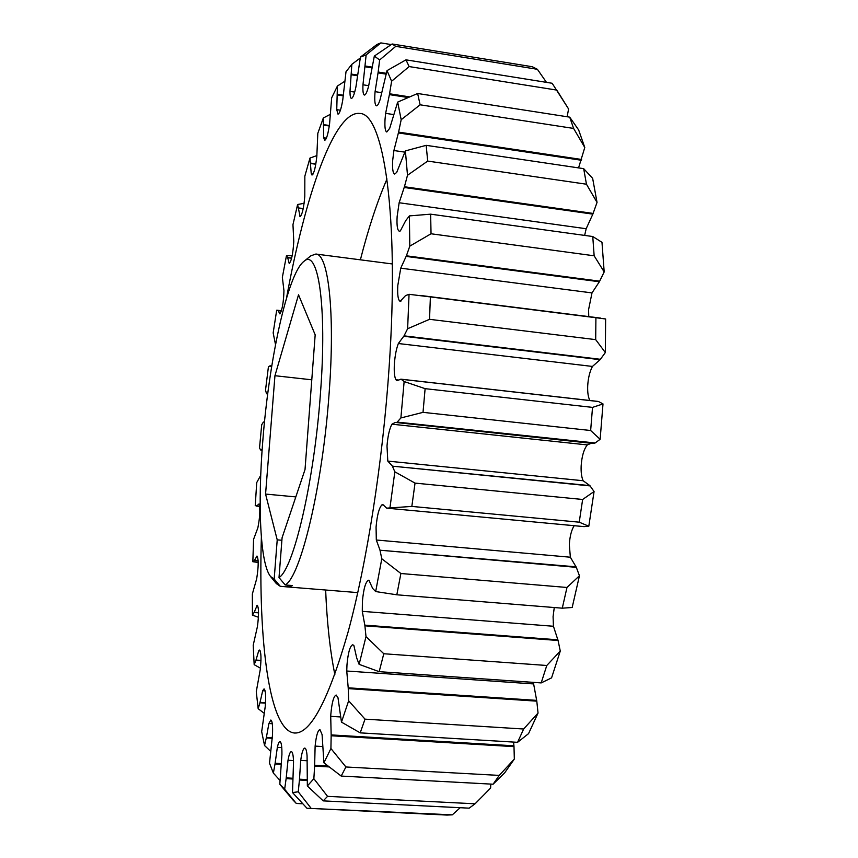 <?xml version="1.0" encoding="UTF-8"?>
<svg xmlns="http://www.w3.org/2000/svg" width="858" height="858" viewBox="0 0 858 858"><rect width="100%" height="100%" fill="white"/><g stroke="black" fill="none" stroke-linecap="round" stroke-linejoin="round"><path stroke-width="1.29" d="M285.199 584.963L279.011 577.573C293.5 569.165 314.221 481.66 320.463 393.232C327.252 305.126 318.039 247.512 303.743 261.518L310.843 255.823L315.862 254.043C328.367 253.775 335.253 312.301 329.15 392.825C322.694 485.553 300.6 576.962 285.199 584.963L292.46 585.553L288.063 586.979L280.266 586.304L276.362 583.612L270.602 576.565L274.174 579.043L280.266 586.304M261.368 537.194C258.29 641.108 269.058 730.748 294.541 733.022C310.553 733.998 328.399 700.332 348.08 632.046C366.698 563.695 382.689 462.441 389.092 367.589C399.71 214.94 383.462 112.945 359.706 113.46C334.309 110.392 305.126 195.828 286.518 298.101M569.712 117.149L573.605 128.432L584.781 147.501L578.657 129.944L569.712 117.149L417.642 93.49L397.672 102.102L389.714 128.282L386.786 132.003C385.167 131.295 384.588 127.005 385.049 119.133L385.639 113.353L393.554 114.554M556.617 89.8L568.586 108.977L552.144 83.269L405.973 59.845L387.022 70.624L380.105 99.592C378.764 103.797 377.541 105.877 376.447 105.824C374.978 105.169 374.463 101.126 374.914 93.672L375.085 91.656L381.821 92.696M592.76 236.529L594.144 255.791L604.182 271.932L601.984 242.331L592.76 236.529L430.641 214.168L409.384 215.905L405.705 220.645L400.343 230.931L399.367 231.252C397.383 230.405 396.643 225.482 397.136 216.506L399.142 202.745L586.164 228.732L584.652 235.403M583.676 168.651L586.464 184.223L597.039 202.424L592.653 178.378L583.676 168.651L426.169 145.334L405.394 150.89L396.696 172.404L394.669 174.056C392.878 173.284 392.213 168.704 392.696 160.317L393.908 150.525L404.761 152.123M533.579 682.378L533.633 683.933L346.75 671.02L346.975 664.886C348.091 652.552 350.021 645.838 352.767 644.733L353.914 645.624L356.714 658.011L359.116 664.349L379.182 671.675L541.183 682.914L551.576 677.863L560.274 651.061L546.782 665.486L541.183 682.914M554.268 607.528L553.078 616.677L553.442 626.265L362.291 611.346L362.398 601.522C363.588 588.524 365.69 581.413 368.683 580.201L369.197 580.265M340.401 716.945L330.716 716.344L330.856 714.092C331.907 702.402 333.687 696.042 336.175 695.034L337.977 697.693L341.473 722.125L360.21 732.861L517.578 742.32L528.56 733.633L538.041 713.062L523.648 729.01L517.578 742.32M574.152 525.697C571.439 530.137 569.83 536.432 569.326 544.594L570.356 557.217L376.308 540.004L376.072 527.08C377.091 515.358 379.022 507.968 381.885 504.89L383.73 505.062M583.129 480.737L387.795 461.1L387.001 445.999C387.805 436.1 389.446 428.828 391.934 424.195L587.28 444.916C583.848 449.313 581.81 456.317 581.156 465.948C580.898 472.275 581.563 477.198 583.129 480.737L589.875 485.607L594.068 491.537L582.646 499.474L579.225 522.179L588.803 526.254L583.998 526.619L386.786 508.161M398.713 380.051L395.924 379.74C394.444 376.984 393.929 371.621 394.401 363.642C395.012 355.555 396.332 348.852 398.348 343.522L592.449 366.441C589.757 371.535 588.17 378.013 587.698 385.875C587.451 392.428 588.18 397.308 589.918 400.504M400.815 301.426L400.16 301.351C398.08 300.182 397.297 294.905 397.801 285.51L400.74 268.179L591.999 292.91L588.577 309.674L588.749 316.602M303.743 261.518C287.548 274.152 268.983 360.36 262.816 440.68C257.572 504.965 260.146 563.974 270.602 576.565M279.011 577.573L282.089 537.73L305.019 469.562L315.176 334.834L298.52 294.798L274.946 375.707L265.572 494.069L277.22 539.854L281.885 540.261M287.537 585.156L287.409 586.883M277.22 539.854L274.174 579.043M605.34 352.552L605.63 318.983L595.913 317.717L595.688 339.629L605.34 352.552L600.117 359.684L592.449 366.441M595.913 317.717L430.384 296.922L429.536 319.315L595.688 339.629M592.524 407.389L425.118 388.663L404.139 381.542L401.169 379.257L598.509 401.533L603.002 403.925L592.524 407.389L590.647 430.512L600.139 439.285L595.141 442.975L592.149 443.371L395.313 422.436L594.798 443.146M425.118 388.663L423.015 412.355L590.647 430.512M582.646 499.474L415.036 483.108L411.84 506.413L579.225 522.179M566.977 587.473L562.28 608.183L572.179 607.496L579.44 575.772L566.977 587.473L400.89 573.509L396.825 594.798L562.28 608.183M499.227 775.407L493.093 784.212L504.686 772.822L514.328 759.073L499.227 775.407L345.913 766.977L341.194 776.072L493.093 784.212M490.808 784.094L490.615 788.073L475.053 803.807L469.165 808.161L323.198 800.879L327.563 796.353L313.856 778.71L314.629 766.13L329.129 766.923M475.053 803.807L327.563 796.353M546.782 665.486L383.783 653.742L379.182 671.675M523.648 729.01L365.015 719.143L360.21 732.861M392.127 43.983L395.752 46.353L537.408 69.305L532.282 66.731L392.127 43.983L374.335 56.07L368.608 86.132C367.095 92.031 365.69 95.002 364.403 95.056C363.159 94.552 362.677 91.13 362.966 84.781L366.141 54.923L360.424 57.089L377.027 44.434L380.888 42.9L391.237 44.584M426.169 145.334L427.702 161.079L586.464 184.223M430.641 214.168L431.038 233.773L594.144 255.791M405.973 59.845L409.137 66.57L556.81 90.101M417.642 93.49L420.109 104.805L573.605 128.432M460.199 807.71L452.305 814.843L446.975 815.068L307.046 808.257M452.305 814.843L306.971 808.257L292.503 792.556L298.252 791.805L299.431 779.997L307.11 780.405M302.81 803.774L296.3 803.453L293.039 800.053M296.3 803.453L284.652 789.263L286.132 778.646L292.717 779M286.132 778.646L288.009 760.263C289.017 754.643 290.122 751.737 291.334 751.565C292.621 751.94 293.361 755.426 293.533 762.011L292.503 792.556M310.843 807.957L298.252 791.805M299.431 779.997L300.718 760.392C301.801 752.573 303.153 748.476 304.772 748.079C305.909 748.294 306.671 750.857 307.067 755.78L307.346 785.982L323.198 800.879M260.424 668.157L254.172 664.671L255.898 660.403L260.95 660.757M255.898 660.403L258.698 650.825L259.534 650.064C261.175 651.876 261.411 658.418 260.242 669.68L256.274 691.709L258.172 708.708L259.931 702.788L265.497 703.142M264.285 713.384L258.172 708.708M259.931 702.788L262.687 690.733L264.049 688.877C265.637 690.207 266.023 696.117 265.229 706.584L261.679 731.66L264.543 745.516L266.291 737.944L272.254 738.298M258.204 562.462L252.842 561.722L254.343 560.617L258.161 560.939M254.343 560.617L256.982 556.048C258.687 559.148 258.58 566.752 256.671 578.839L252.349 594.004L252.434 615.165L254.075 612.505L258.548 612.848M258.419 617.234L252.434 615.165M254.075 612.505L257.218 605.276C258.891 607.678 258.955 614.789 257.421 626.587L253.207 645.27L254.172 664.671M270.57 751.254L264.543 745.516M266.291 737.944L268.897 723.509L270.849 720.012C272.361 720.945 272.898 726.115 272.447 735.531L269.509 763.223L273.37 773.101L275.032 763.931L281.209 764.264M279.987 780.405L273.37 773.101M275.032 763.931L277.349 747.329C278.196 743.554 279.075 741.634 279.965 741.569C281.381 742.181 282.025 746.546 281.917 754.654L279.815 784.255L284.652 789.263M360.424 57.089L355.941 86.83C354.365 94.316 352.842 98.177 351.383 98.413C350.439 98.123 349.978 95.774 349.989 91.366L351.844 64.318L346.01 71.729L342.75 100.043C341.194 108.945 339.618 113.642 337.998 114.146L336.744 109.652L337.409 86.057L331.66 97.833L329.569 123.917C328.121 134.009 326.512 139.479 324.742 140.326L323.713 137.752L323.327 117.986L317.825 133.29L316.806 156.606C315.54 167.621 313.942 173.777 312.012 175.064L311.25 173.831L309.963 158.076L304.847 176.137L304.794 196.31C303.764 208.022 302.209 214.779 300.118 216.591L297.608 204.504L292.964 224.657L293.779 241.463C293.028 253.614 291.527 260.907 289.275 263.363L289.382 263.363M289.167 263.331L287.655 257.539L291.666 258.054M287.655 257.539L286.465 255.673L292.181 255.738M286.465 255.673L282.357 277.349L283.944 290.637C283.623 302.048 282.271 309.813 279.912 313.899L278.131 310.65L281.349 311.036M278.131 310.65L281.36 310.971M278.046 310.575L276.694 310.221L273.166 332.904L275.525 344.648M310.671 163.117L315.862 163.857M309.963 158.076L316.913 155.566M298.584 207.936L303.217 208.558M297.608 204.504L304.107 203.314M271.568 367.235L270.034 365.798L268.404 366.945L265.508 390.186L266.506 393.597L267.642 394.423M264.511 421.9L263.385 422.061L261.711 424.731L259.491 448.101L260.725 450.032L262.162 449.485M260.725 475.311L256.735 482.55L255.234 505.641L259.663 506.327M256.574 506.038L259.03 503.936C260.371 509.041 259.985 516.999 257.872 527.809L253.571 539.35L252.842 561.722M568.586 108.977L567.138 116.752M385.639 113.353L389.575 93.779L409.513 96.868M389.575 93.779L391.613 81.231L409.137 66.57M375.085 91.656L378.174 72.029L386.272 73.305M378.174 72.029L379.644 59.974L395.752 46.353M537.408 69.305L546.46 82.357M597.039 202.424L592.846 214.135L586.164 228.732M399.142 202.745L404.429 186.744L593.135 213.428M404.429 186.744L407.496 175.279L427.702 161.079M584.781 147.501L578.56 167.889M393.908 150.525L398.595 132.121L581.617 159.47M398.595 132.121L401.179 119.723L420.109 104.805M365.208 66.002L371.975 67.074M366.141 54.923L380.888 42.9M351.415 74.088L357.614 75.054M351.844 64.318L360.263 58.012M337.419 94.326L343.393 95.238M337.409 86.057L344.701 81.306M323.713 124.657L329.354 125.493M323.327 117.986L330.266 114.371M365.015 719.143L348.648 700.804L348.251 688.609L536.797 701.158L538.041 713.062M383.783 653.742L366.001 636.615L364.907 625.825L558.075 640.497L560.274 651.061M368.897 580.244L372.662 588.427L375.686 591.559L396.825 594.798M314.629 766.13L315.122 746.106C316.194 735.821 317.792 730.297 319.916 729.536L322.082 734.566L323.906 762.805L341.194 776.072M345.913 766.977L330.92 748.508L331.156 735.756L513.996 746.632L514.328 759.073M400.89 573.509L381.789 558.762L379.987 550.214L576.329 567.342L579.44 575.772M381.885 504.89L382.743 504.44L386.701 508.161L411.84 506.413M415.036 483.108L394.841 471.803L392.385 466.162L590.154 485.918M397.115 422.104L595.141 442.975M397.351 421.911L400.89 417.943L423.015 412.355M398.348 343.522L404.043 335.853L600.45 359.298M404.043 335.853L407.625 328.732L429.536 319.315M430.384 296.922L409.051 294.305L405.512 295.624L400.16 301.351M604.182 271.932L599.356 281.756L591.999 292.91M400.74 268.179L406.392 255.813L599.678 281.177M406.392 255.813L409.802 246.139L431.038 233.773M603.002 403.925L600.139 439.285M591.226 443.275L587.28 444.916M594.068 491.537L588.803 526.254M570.356 557.217L576.329 567.342M553.442 626.265L558.075 640.497M533.633 683.933L536.797 701.158M513.599 742.084L513.996 746.632M597.801 401.405L598.509 401.533M286.218 777.895L292.75 778.238M293.49 760.563L288.009 760.263M299.506 779.182L307.089 779.579M307.228 760.756L300.718 760.392M256.016 660.059L260.961 660.403M260.242 650.932L258.698 650.825M260.049 702.337L265.519 702.691M265.122 690.894L262.687 690.733M254.451 560.489L258.161 560.8M254.183 612.28L258.548 612.612M257.561 605.491L256.832 605.437M266.409 737.387L272.308 737.73M272.297 723.712L268.897 723.509M275.139 763.266L281.274 763.599M281.778 747.586L277.349 747.329M287.73 257.722L291.623 258.226M311.25 173.831L313.052 174.077M310.714 163.503L315.798 164.232M299.667 216.195L300.643 216.323M298.638 208.215L303.164 208.837M256.671 506.016L259.663 506.295M389.425 94.627L408.022 97.512M378.056 72.855L386.046 74.12M404.215 187.484L592.846 214.135M398.412 132.947L581.392 160.253M362.966 84.781L368.726 85.682M365.133 66.774L371.825 67.836M349.989 91.366L354.697 92.096M351.372 74.785L357.529 75.751M336.744 109.652L340.422 110.21M337.409 94.927L343.329 95.839M323.713 137.752L326.415 138.149M323.723 125.15L329.29 125.976M348.251 688.609L348.209 687.816L536.69 700.375M348.209 687.816L346.75 671.02M364.907 625.825L364.811 625.139L557.904 639.821M364.811 625.139L362.291 611.346M314.661 765.272L327.949 766.001M322.683 746.546L315.122 746.106M331.156 735.756L331.156 734.909L513.953 745.795M331.156 734.909L330.716 716.344M379.987 550.214L576.093 566.838M379.847 549.688L376.308 540.004M391.934 424.195L395.313 422.436M392.385 466.162L589.875 485.607M392.203 465.862L387.795 461.1M403.796 336.272L600.117 359.684M401.169 379.257L598.187 401.447M400.954 379.182L396.943 380.705L395.924 379.74M406.156 256.413L599.356 281.756M307.346 785.982L313.856 778.71M323.906 762.805L330.92 748.508M341.473 722.125L348.648 700.804M359.116 664.349L366.001 636.615M375.686 591.559L381.789 558.762M389.972 507.625L394.841 471.803M404.139 381.542L400.89 417.943M407.625 328.732L409.051 294.305M409.802 246.139L409.384 215.905M407.496 175.279L405.394 150.89M401.179 119.723L397.672 102.102M391.613 81.231L387.022 70.624M379.644 59.974L374.335 56.07M311.786 379.804L274.946 375.707M295.817 496.911L265.572 494.069M360.381 259.813C368.339 228.636 377.209 201.684 386.99 178.979M334.856 674.613C330.008 650.375 326.941 622.168 325.643 590.014M357.786 592.61L288.063 586.979M446.975 815.068L307.014 808.257M281.435 310.746L277.155 310.221M256.242 506.048L259.663 506.359M584.062 526.619L386.744 508.161M419.841 295.388L600.739 318.114M270.034 365.798L271.772 365.991M260.896 450.096L262.108 450.214M395.538 422.458L591.537 443.307M400.825 379.161L598.005 401.415M280.802 785.499L293.157 800.192M392.353 263.964L315.862 254.043"/></g></svg>
